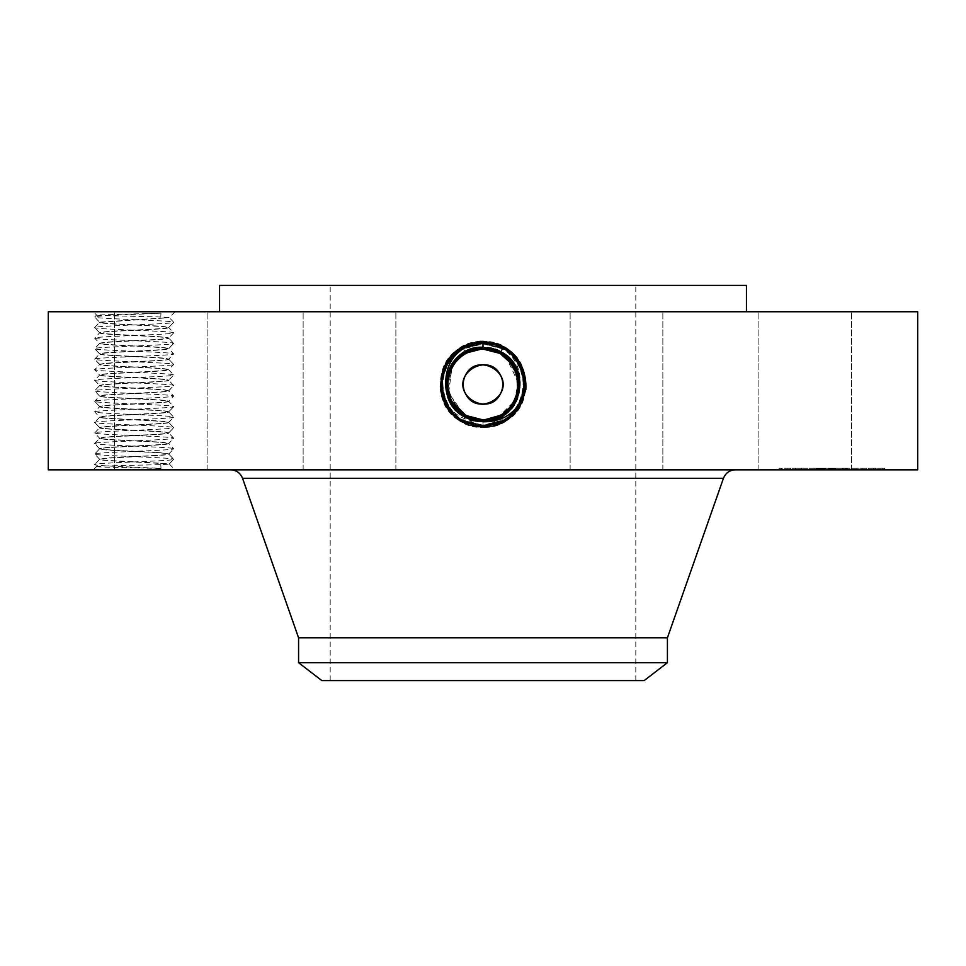 <?xml version="1.0" encoding="UTF-8"?>
<svg xmlns="http://www.w3.org/2000/svg" width="966" height="966" viewBox="0 0 966 966"><rect width="100%" height="100%" fill="white"/><g stroke="black" fill="none" stroke-linecap="round" stroke-linejoin="round"><path stroke-width="0.72" stroke-dasharray="4.83 3.62" d="M917.7 311.752L48.3 311.752M917.7 469.826L48.3 469.826M170.088 311.752L93.279 311.752L170.088 311.752M845.95 311.752L758.89 311.752L845.95 311.752M609.305 311.752L219.548 311.752L609.305 311.752M603.436 311.752L662.857 311.752L603.436 311.752M371.741 311.752L303.143 311.752L371.741 311.752M205.227 311.752L114.374 311.752L205.227 311.752M201.435 311.752L114.374 311.752L201.435 311.752M362.564 311.752L303.143 311.752L362.564 311.752M594.259 311.752L662.857 311.752L594.259 311.752M760.773 311.752L851.626 311.752L760.773 311.752M490.462 421.031L500.931 417.288L506.8 413.182L500.883 417.203L490.462 421.031L483 421.792L483 427.552L462.352 422.263C423.506 403.86 440.061 338.981 483 341.505L503.588 346.782C542.324 365.136 525.818 429.822 483 427.322L462.46 422.057C423.832 403.752 440.303 339.235 483 341.735L503.479 346.987C541.998 365.245 525.576 429.58 483 427.081L462.581 421.852C424.159 403.643 440.532 339.489 483 341.976L503.371 347.192C541.672 365.341 525.347 429.327 483 426.851L462.69 421.647C424.485 403.534 440.774 339.73 483 342.205L503.25 347.398C541.346 365.45 525.118 429.073 483 426.61L462.799 421.442C424.811 403.426 441.003 339.984 483 342.447L503.141 347.603C541.02 365.559 524.876 428.832 483 426.38L462.919 421.224C425.137 403.329 441.245 340.225 483 342.676L503.032 347.808C540.694 365.667 524.647 428.578 483 426.139L463.028 421.019C425.463 403.22 441.474 340.479 483 342.918L502.912 348.014C540.368 365.764 524.405 428.336 483 425.909L502.863 420.814C540.211 403.112 524.297 340.732 483 343.147L463.197 348.219C425.946 365.873 441.824 428.083 483 425.668L502.743 420.608C539.885 403.003 524.055 340.974 483 343.389L463.306 348.424C426.272 365.981 442.066 427.829 483 425.438L502.634 420.403C539.559 402.907 523.826 341.227 483 343.618L463.426 348.629C426.598 366.09 442.295 427.588 483 425.197L502.525 420.198C539.233 402.798 523.584 341.469 483 343.848L463.535 348.847C426.924 366.199 442.537 427.334 483 424.968L482.988 419.872C469.247 419.365 458.898 413.219 451.931 401.445A35.404 35.404 0 0 1 466.023 353.399A35.404 35.404 0 0 1 514.069 367.491A35.404 35.404 0 0 1 499.977 415.537A35.404 35.404 0 0 1 451.931 401.445C443.406 381.811 448.103 365.8 466.035 353.399L483.012 349.064A35.404 35.404 0 0 0 465.141 353.906M479.993 341.372L483 341.264L462.291 346.577L453.73 352.735L462.448 346.842L483 341.409L486.007 341.372C510.543 348.243 521.906 363.856 520.082 388.211C518.923 398.27 514.492 406.601 506.8 413.182M453.73 352.735C443.962 363.035 439.433 375.291 440.158 389.515C446.992 411.178 461.277 421.937 483 421.792L483 427.552L503.648 422.263C542.494 403.86 525.939 338.981 483 341.505L462.412 346.782C423.676 365.136 440.182 429.822 483 427.322L503.54 422.057C542.168 403.752 525.697 339.235 483 341.735L462.521 346.987C424.002 365.245 440.424 429.58 483 427.081L503.419 421.852C541.841 403.643 525.468 339.489 483 341.976L462.629 347.192C424.328 365.341 440.653 429.327 483 426.851L503.31 421.647C541.515 403.534 525.226 339.73 483 342.205L462.75 347.398C424.654 365.45 440.882 429.073 483 426.61L503.201 421.442C541.189 403.426 524.997 339.984 483 342.447L462.859 347.603C424.98 365.559 441.124 428.832 483 426.38L503.081 421.224C540.863 403.329 524.755 340.225 483 342.676L462.968 347.808C425.306 365.667 441.353 428.578 483 426.139L502.972 421.019C540.537 403.22 524.526 340.479 483 342.918L463.088 348.014C425.632 365.764 441.595 428.336 483 425.909L463.137 420.814C425.789 403.112 441.704 340.732 483 343.147L502.803 348.219C540.054 365.873 524.176 428.083 483 425.668L463.257 420.608C426.115 403.003 441.945 340.974 483 343.389L502.694 348.424C539.728 365.981 523.934 427.829 483 425.438L463.366 420.403C426.441 402.907 442.174 341.227 483 343.618L502.574 348.629C539.402 366.09 523.705 427.588 483 425.197L463.475 420.198C426.767 402.798 442.416 341.469 483 343.848L502.465 348.847C539.076 366.199 523.463 427.334 483 424.968A21.759 21.759 0 0 0 501.499 414.643L482.988 419.872C469.247 419.365 458.898 413.219 451.931 401.445C443.406 381.811 448.103 365.8 466.035 353.399L483.012 349.064C496.753 349.571 507.102 355.717 514.069 367.491C522.594 387.125 517.897 403.136 499.965 415.537L482.988 419.872L501.499 414.643M98.291 469.826L175.088 469.826L98.291 469.826M764.565 469.826L851.626 469.826L764.565 469.826M361.996 469.826L735.392 469.826L361.996 469.826M629.542 469.826L570.121 469.826L629.542 469.826M327.281 469.826L395.879 469.826L327.281 469.826M116.246 469.826L207.11 469.826L116.246 469.826M120.05 469.826L207.11 469.826L120.05 469.826M336.458 469.826L395.879 469.826L336.458 469.826M638.719 469.826L570.121 469.826L638.719 469.826M849.754 469.826L758.89 469.826L849.754 469.826M831.811 469.826L884.506 469.826L779.127 469.826L873.324 469.826L790.297 469.826L845.274 469.826L831.811 469.826L831.774 468.244L779.127 468.244L884.506 468.244L790.297 468.244L845.588 468.244L816.053 468.244L842.28 468.244L831.774 468.244L831.811 469.826M486.007 341.372L483 341.264L503.709 346.577L512.27 352.735M525.842 389.515C521.145 412.989 506.86 425.668 483 427.552L483 421.55C445.869 423.688 431.669 367.756 465.177 351.829L483 347.265C507.404 350.054 519.756 363.699 520.082 388.211M175.088 311.752L169.231 317.621L165.295 317.21C151.891 316.498 96.069 315.773 96.576 315.037L160.96 313.141L160.718 318.08L169.231 317.585L173.699 322.294C176.174 320.531 92.398 318.792 94.668 317.029L96.564 315.001L93.279 311.752M746.452 285.405L219.548 285.405M452.933 365.776A35.404 35.404 0 0 0 451.931 367.491C443.406 387.112 448.103 403.124 466.023 415.537L483.012 419.872C496.753 419.365 507.102 413.219 514.069 401.445C522.594 381.824 517.897 365.812 499.977 353.399A35.404 35.404 0 0 0 483 349.064C496.753 349.571 507.102 355.717 514.069 367.491C522.594 387.112 517.897 403.124 499.977 415.537L483.012 419.908C448.2 422.057 433.432 368.867 465.962 353.29L482.988 348.919C517.921 346.746 532.725 400.129 500.098 415.754L483.012 420.138C447.946 422.299 433.118 368.746 465.853 353.073L482.988 348.678C518.174 346.504 533.051 400.25 500.207 415.972L483 420.379C447.717 422.553 432.78 368.638 465.733 352.868L483 348.436C519.068 346.371 532.858 400.697 500.316 416.177L483.012 420.608C446.811 422.685 432.973 368.179 465.624 352.662L483 348.207C519.285 346.118 533.184 400.793 500.436 416.37L483 420.85C446.594 422.939 432.647 368.082 465.503 352.457L483 347.965C519.539 345.876 533.51 400.914 500.545 416.588L483 421.079C446.364 423.193 432.333 367.974 465.395 352.252L483 347.736C519.768 345.623 533.836 401.023 500.654 416.793L483 421.321C446.123 423.434 432.007 367.865 465.286 352.047L483 347.494C520.01 345.381 534.162 401.132 500.774 416.998L483 421.55C445.881 423.688 431.681 367.756 465.177 351.841L483 347.265C520.227 345.128 534.488 401.228 500.883 417.203L483.072 421.78M440.158 389.515C444.855 412.989 459.14 425.668 483 427.552L483 421.321C446.111 423.434 431.995 367.865 465.286 352.035L483 347.506C519.998 345.381 534.162 401.119 500.774 416.998L483 421.55L483 427.322L483 421.321L500.654 416.793L503.648 422.263L500.931 417.288M99.607 459.164L94.668 454.02L99.607 448.864C98.375 450.385 149.247 451.786 164.534 453.296L168.772 454.129L173.699 459.285L169.219 463.958L173.699 459.285C176.15 457.534 92.217 455.771 94.668 454.02L99.607 459.176C97.977 460.649 146.868 462.038 163.471 463.499L169.231 464.006C171.779 464.718 118.021 465.419 101.527 466.131L96.564 466.578L94.668 464.561L99.607 459.405C98.918 460.842 142.859 462.159 160.742 463.499L160.984 468.438C138.066 467.158 92.929 465.853 94.668 464.561C92.193 462.799 175.969 461.06 173.699 459.285L168.772 454.129C169.557 455.686 117.985 457.111 103.833 458.56L99.607 459.418L103.833 458.343C119.265 456.821 170.463 455.409 168.772 453.899L164.534 453.066C150.298 451.605 98.339 450.18 99.607 448.622L103.833 447.801C119.265 446.28 170.463 444.867 168.772 443.358L164.534 442.537C150.298 441.076 98.339 439.639 99.607 438.093L103.833 437.26C118.081 435.799 170.04 434.374 168.772 432.816L164.534 431.995C150.298 430.534 98.339 429.097 99.607 427.552L103.833 426.718C118.081 425.257 170.04 423.832 168.772 422.275L164.534 421.454C150.298 419.993 98.339 418.568 99.607 417.01L103.833 416.189C118.081 414.728 170.04 413.291 168.772 411.745L164.534 410.912C150.298 409.451 98.339 408.026 99.607 406.469L103.833 405.648C118.081 404.186 170.04 402.762 168.772 401.204L164.534 400.383C150.298 398.922 98.339 397.485 99.607 395.939L103.833 395.106C118.081 393.645 170.04 392.22 168.772 390.662L164.534 389.841C150.298 388.38 98.339 386.943 99.607 385.398L103.833 384.565C119.265 383.055 170.463 381.642 168.772 380.133L164.534 379.3C150.298 377.839 98.339 376.414 99.607 374.856L103.833 374.035C118.081 372.574 170.04 371.137 168.772 369.592L164.534 368.758C150.298 367.297 98.339 365.873 99.607 364.315L103.833 363.494C118.081 362.033 170.04 360.608 168.772 359.05L164.534 358.229C150.298 356.768 98.339 355.331 99.607 353.785L103.833 352.952C118.081 351.491 170.04 350.066 168.772 348.509L164.534 347.688C150.298 346.226 98.339 344.802 99.607 343.244L103.833 342.423C118.081 340.962 170.04 339.525 168.772 337.979L164.534 337.146C150.298 335.685 98.339 334.26 99.607 332.702L103.833 331.881C118.081 330.42 170.04 328.983 168.772 327.438L164.534 326.617C150.298 325.144 98.339 323.719 99.607 322.173L160.718 318.08M96.576 466.542C94.644 467.194 137.74 467.822 160.984 468.438M163.471 463.499L160.742 463.499M163.471 318.08L99.607 322.415C98.822 323.96 150.394 325.385 164.534 326.834L168.772 327.691C169.557 329.225 117.985 330.65 103.833 332.099L99.607 332.956C98.822 334.502 150.394 335.926 164.534 337.375L168.772 338.221C169.557 339.766 117.985 341.191 103.833 342.64L99.607 343.498C98.822 345.043 150.394 346.456 164.534 347.917L168.772 348.762C169.557 350.308 117.985 351.733 103.833 353.182L99.607 354.027C98.822 355.573 150.394 356.997 164.534 358.446L168.772 359.304C169.557 360.849 117.985 362.262 103.833 363.723L99.607 364.568C98.822 366.114 150.394 367.539 164.534 368.988L168.772 369.845C169.992 371.342 119.12 372.755 103.833 374.253L99.607 375.11C98.822 376.655 150.394 378.08 164.534 379.529L168.772 380.375C169.557 381.92 117.985 383.345 103.833 384.794L99.607 385.651C98.822 387.185 150.394 388.61 164.534 390.059L168.772 390.916C169.557 392.462 117.985 393.887 103.833 395.335L99.607 396.181C98.822 397.726 150.394 399.151 164.534 400.6L168.772 401.458C169.557 402.991 117.985 404.416 103.833 405.877L99.607 406.722C98.822 408.268 150.394 409.693 164.534 411.142L168.772 411.987C169.557 413.533 117.985 414.957 103.833 416.406L99.607 417.264C98.822 418.809 150.394 420.222 164.534 421.683L168.772 422.528C169.557 424.074 117.985 425.499 103.833 426.948L99.607 427.805C98.822 429.339 150.394 430.764 164.534 432.213L168.772 433.07C169.992 434.579 119.12 435.98 103.833 437.489L99.607 438.335C98.822 439.88 150.394 441.305 164.534 442.754L168.772 443.611C169.992 445.109 119.12 446.521 103.833 448.031L99.643 448.792L94.668 454.02C92.217 452.269 176.15 450.506 173.699 448.755L168.724 443.515L173.699 438.214L168.724 432.973M556.259 285.405L330.191 285.405L556.259 285.405M667.421 637.802L298.579 637.802M784.706 468.244L787.906 468.244L784.706 468.244M798.508 468.244L801.695 468.244L798.508 468.244M878.915 468.244L882.115 468.244L878.915 468.244M865.125 468.244L861.926 468.244L865.125 468.244M160.96 313.141C137.643 314.445 93.014 315.725 94.668 317.029L99.643 322.258L94.668 327.559C92.193 325.808 175.969 324.057 173.699 322.294L168.724 327.522L173.699 322.294M556.259 680.595L330.191 680.595L556.259 680.595M168.772 454.129L173.699 448.755C176.174 446.992 92.398 445.254 94.668 443.479L99.643 438.25L94.668 432.949L99.643 427.709L94.668 422.408L99.643 417.167L94.668 411.866L99.643 406.638L94.668 401.325L99.643 396.096L94.668 390.795L99.643 385.555L94.668 380.254L99.643 375.025L94.668 369.712L99.643 364.484L94.668 359.171L99.643 353.942L94.668 348.641L99.643 343.401L94.668 338.1L99.643 332.799L94.668 327.559C92.398 329.334 176.174 331.072 173.699 332.835L168.772 327.45M667.421 662.7L298.579 662.7M784.706 469.826L787.906 469.826L784.706 469.826M798.508 469.826L801.695 469.826L798.508 469.826M878.915 469.826L882.115 469.826L878.915 469.826M865.125 469.826L861.926 469.826L865.125 469.826M644.105 680.595L321.895 680.595M465.66 393.947A19.755 19.755 0 0 0 492.479 401.808A19.755 19.755 0 0 0 500.34 374.989A19.755 19.755 0 0 0 473.521 367.128A19.755 19.755 0 0 0 465.66 393.947M99.607 448.864L94.668 443.479C92.217 441.728 176.15 439.965 173.699 438.214C176.174 436.451 92.398 434.712 94.668 432.949C92.193 431.186 175.969 429.435 173.699 427.672L168.724 422.444L173.699 417.131L168.724 411.902L173.699 406.601L168.724 401.361L173.699 396.06L168.724 390.832L173.699 385.519L168.724 380.29L173.699 374.989L168.724 369.749L173.699 364.448L168.724 359.207L173.699 353.906L168.724 348.678L173.699 343.365L168.724 338.064L173.699 332.835C175.969 334.598 92.193 336.349 94.668 338.1C92.398 339.863 176.174 341.614 173.699 343.365C175.969 345.14 92.193 346.879 94.668 348.641C92.398 350.404 176.174 352.155 173.699 353.906C175.969 355.669 92.193 357.42 94.668 359.171C92.398 360.946 176.174 362.685 173.699 364.448L168.772 359.304M816.379 469.826L847.484 469.826L816.053 469.826L816.379 468.244L816.415 469.826M818.214 469.826L824.505 469.826L817.067 469.826L818.214 469.826L817.961 468.244L847.484 468.244L817.067 468.244L818.214 468.244L818.214 469.826M835.602 469.826L825.302 469.826L835.602 469.826L835.602 468.244L825.302 468.244L835.602 468.244M832.607 469.826L847.484 469.826L831.98 469.826L832.607 468.244L847.484 468.244L831.98 468.244L832.607 469.826M516.339 372.574A35.404 35.404 0 0 0 513.96 367.309M449.661 396.374A35.404 35.404 0 0 0 454.745 405.792C446.304 392.148 445.374 379.384 451.931 367.491L447.97 389.6L458.331 409.862M476.926 419.341L483.012 419.872C469.259 419.365 458.898 413.231 451.931 401.445C443.406 381.824 448.103 365.812 466.023 353.399L482.988 349.064C469.247 349.571 458.898 355.717 451.931 367.491C443.406 387.1 448.103 403.124 466.023 415.537L482.988 419.872C496.753 419.365 507.102 413.219 514.069 401.445C522.594 381.824 517.897 365.812 499.977 353.399L483.012 349.064C496.753 349.571 507.102 355.717 514.069 367.491C522.594 387.1 517.897 403.124 499.977 415.537L482.988 419.872C469.259 419.365 458.898 413.231 451.931 401.445C443.406 381.824 448.103 365.812 466.023 353.399L482.988 349.064L489.738 349.716L482.988 349.064C496.741 349.571 507.102 355.705 514.069 367.491C522.594 387.125 517.897 403.136 499.965 415.537L483.012 419.872L483 424.968L483.012 419.872L464.501 414.643A35.404 35.404 0 0 0 476.721 419.304M465.177 351.841L462.412 346.782L465.395 352.24L483 347.736C519.756 345.623 533.836 401.011 500.666 416.781L503.419 421.852L500.545 416.588L483 421.091C446.34 423.18 432.321 367.961 465.395 352.252L462.629 347.192L465.515 352.445L483 347.977C519.527 345.876 533.51 400.902 500.545 416.575L503.31 421.647L500.424 416.382L483 420.85C446.582 422.939 432.647 368.07 465.515 352.457L462.75 347.398L465.624 352.662L483 348.207C519.297 346.13 533.184 400.805 500.436 416.382M816.053 469.826L816.053 468.244M816.282 469.826L816.282 468.244M817.067 469.826L817.067 468.244L817.067 469.826M817.828 469.826L817.828 468.244M818.576 469.826L818.564 468.244L818.576 469.826M819.313 469.826L819.313 468.244L819.265 469.826M820.037 469.826L820.001 468.244M820.738 469.826L820.738 468.244L820.726 469.826M821.438 469.826L821.438 468.244M822.114 469.826L822.114 468.244M822.766 469.826L822.766 468.244M823.418 469.826L823.418 468.244M822.863 469.826L822.863 468.244M822.332 469.826L822.332 468.244L822.283 469.826M821.837 469.826L821.837 468.244M821.378 469.826L821.378 468.244L821.378 469.826M820.955 469.826L820.955 468.244L821.003 469.826M820.569 469.826L820.569 468.244L820.532 469.826M820.206 469.826L820.206 468.244M819.88 469.826L819.88 468.244M819.591 469.826L819.591 468.244L819.615 469.826M819.337 469.826L819.337 468.244L819.361 469.826M819.108 469.826L819.132 468.244L819.108 469.826M818.902 469.826L818.902 468.244L818.902 469.826M818.721 469.826L818.721 468.244L818.733 469.826M818.419 469.826L818.419 468.244L818.468 469.826M818.323 469.826L818.299 468.244M818.166 469.826L818.166 468.244L818.13 469.826M818.262 469.826L818.262 468.244L818.287 469.826M819.385 469.826L819.41 468.244M819.458 469.826L819.458 468.244L819.494 469.826M819.53 469.826L819.554 468.244L819.53 469.826M819.627 469.826L819.663 468.244M819.748 469.826L819.784 468.244M820.049 469.826L820.049 468.244L820.098 469.826M820.653 469.826L820.702 468.244M820.919 469.826L820.895 468.244M821.209 469.826L821.209 468.244L821.209 469.826M821.535 469.826L821.535 468.244M821.897 469.826L821.897 468.244M822.706 469.826L822.706 468.244L822.742 469.826M823.165 469.826L823.165 468.244M823.66 469.826L823.66 468.244M824.179 469.826L824.179 468.244M823.72 469.826L823.72 468.244M823.298 469.826L823.298 468.244M822.899 469.826L822.899 468.244L822.887 469.826M822.525 469.826L822.525 468.244L822.525 469.826M822.187 469.826L822.187 468.244L823.032 468.244L822.175 468.244L822.175 469.826L822.175 468.244M821.583 469.826L821.595 468.244M821.1 469.826L821.112 468.244M820.424 469.826L820.424 468.244M820.303 469.826L820.303 468.244L820.327 469.826M820.11 469.826L820.122 468.244L820.11 469.826M819.977 469.826L819.977 468.244M842.895 469.826L842.895 468.244M845.588 469.826L845.588 468.244L845.588 469.826M843.089 469.826L843.089 468.244M818.093 469.826L818.093 468.244L818.069 469.826M818.045 469.826L818.021 468.244M818.395 469.826L818.395 468.244M818.528 469.826L818.528 468.244M818.685 469.826L818.685 468.244M818.854 469.826L818.854 468.244M819.047 469.826L819.047 468.244L819.023 469.826M820.834 469.826L820.834 468.244L820.871 469.826M821.257 469.826L821.305 468.244M821.692 469.826L821.692 468.244M822.682 469.826L822.682 468.244M823.032 469.826L823.032 468.244M822.597 469.826L822.597 468.244M821.764 469.826L821.764 468.244M820.641 469.826L820.641 468.244L820.593 469.826M817.502 469.826L817.502 468.244L817.453 469.826M817.936 469.826L817.936 468.244L817.985 469.826M817.176 469.826L817.176 468.244M817.586 469.826L817.586 468.244M822.018 469.826L822.03 468.244M824.022 469.826L824.022 468.244M824.227 469.826L824.227 468.244M823.31 469.826L823.31 468.244M822.452 469.826L822.452 468.244M821.643 469.826L821.643 468.244M818.963 469.826L818.963 468.244L818.963 469.826M820.52 469.826L820.52 468.244L820.508 469.826M843.342 469.826L843.342 468.244M846.856 469.826L846.856 468.244L846.856 469.826M847.484 469.826L847.484 468.244L847.484 469.826M843.149 469.826L843.149 468.244M820.231 469.826L820.231 468.244M820.351 469.826L820.351 468.244L820.375 469.826M828.743 469.826L828.743 468.244M828.816 469.826L828.816 468.244M828.961 469.826L828.961 468.244M829.154 469.826L829.154 468.244M829.396 469.826L829.396 468.244M829.697 469.826L829.697 468.244M830.048 469.826L830.048 468.244M830.458 469.826L830.458 468.244M830.917 469.826L830.917 468.244M831.436 469.826L831.436 468.244M832.004 469.826L832.004 468.244L832.04 469.826M832.378 469.826L832.378 468.244M831.75 469.826L831.75 468.244L831.75 469.826M831.485 469.826L831.485 468.244M831.255 469.826L831.255 468.244M831.062 469.826L831.062 468.244M830.905 469.826L830.905 468.244M830.784 469.826L830.784 468.244M830.7 469.826L830.7 468.244L830.675 469.826M830.639 469.826L830.639 468.244M831.883 469.826L831.883 468.244M831.992 469.826L831.98 468.244M832.124 469.826L832.124 468.244M832.281 469.826L832.281 468.244M832.475 469.826L832.475 468.244L832.426 469.826M832.692 469.826L832.692 468.244L832.716 469.826M832.946 469.826L832.946 468.244M833.223 469.826L833.223 468.244L833.235 469.826M833.706 469.826L833.706 468.244M833.453 469.826L833.453 468.244M833.03 469.826L833.03 468.244M832.861 469.826L832.861 468.244M832.595 469.826L832.595 468.244M832.499 469.826L832.499 468.244M842.28 469.826L842.28 468.244L845.274 468.244L842.28 468.244L842.28 469.826M845.274 469.826L845.274 468.244L845.274 469.826M834.491 469.826L834.491 468.244M824.843 469.826L824.843 468.244M819.844 469.826L819.832 468.244M819.736 469.826L819.736 468.244L819.699 469.826M820.822 469.826L820.798 468.244M821.172 469.826L821.185 468.244M819.228 469.826L819.228 468.244L819.204 469.826M819.156 469.826L819.156 468.244L819.144 469.826M822.356 469.826L822.356 468.244M822.96 469.826L822.96 468.244M818.794 469.826L818.794 468.244M817.743 469.826L817.743 468.244M817.429 469.826L817.429 468.244M817.767 469.826L817.767 468.244M823.455 469.826L823.455 468.244M824.505 469.826L824.505 468.244M823.853 469.826L823.853 468.244M823.201 469.826L823.201 468.244M825.652 469.826L825.652 468.244M825.302 469.826L825.302 468.244M835.252 469.826L835.252 468.244M842.738 469.826L842.738 468.244M842.461 469.826L842.461 468.244M499.977 415.561L482.988 419.908C448.176 422.057 433.444 368.855 465.962 353.278L483.012 348.907C517.933 346.758 532.725 400.141 500.098 415.766L502.863 420.814L499.965 415.537L502.634 420.403L499.965 415.537L502.525 420.198L499.965 415.537L514.033 401.506A35.404 35.404 0 0 1 511.255 405.792L499.99 415.549L483.012 419.872C469.247 419.365 458.898 413.219 451.931 401.445C443.406 381.811 448.103 365.8 466.035 353.399L483.012 349.064C496.741 349.571 507.102 355.705 514.069 367.491C522.594 387.125 517.897 403.136 499.965 415.537L482.988 419.872C496.741 419.365 507.102 413.231 514.069 401.445L514.806 400.009M517.414 392.751L517.957 390.095M518.38 383.164L506.812 358.265M465.564 416.37L462.799 421.442L466.035 415.537L463.366 420.403L466.035 415.537L463.475 420.198L466.035 415.537L482.988 419.872L473.28 418.507M500.436 416.37L503.201 421.442L500.328 416.165L483 420.621L483 426.38L483 420.379C447.729 422.565 432.78 368.65 465.733 352.868L482.988 348.448C518.38 346.251 533.377 400.335 500.328 416.165L503.081 421.224L500.207 415.96L483.012 420.379L483 426.139L483.012 420.15C447.97 422.311 433.106 368.758 465.841 353.085L483 348.678C518.15 346.504 533.051 400.226 500.207 415.96L502.972 421.019L500.098 415.754L482.988 420.15L483 425.909L482.988 419.872C496.741 419.365 507.102 413.231 514.069 401.445L514.733 400.165M516.81 394.961L517.704 391.484M508.019 359.424L506.087 357.625M465.962 353.278L465.624 352.662C432.973 368.191 446.835 422.697 483.012 420.608L483 424.968A21.759 21.759 0 0 1 464.501 414.643M512.016 364.194L518.356 382.693L514.069 401.445C507.102 413.231 496.741 419.365 482.988 419.872C469.259 419.365 458.898 413.231 451.931 401.445C458.898 413.219 469.247 419.365 482.988 419.872C496.753 419.365 507.102 413.219 514.069 401.445C522.594 381.824 517.897 365.812 499.977 353.399L483.012 349.064C469.247 349.571 458.898 355.717 451.931 367.491L448.659 393.065L463.849 414.245M489.738 349.716L482.988 349.064C469.259 349.571 458.898 355.705 451.931 367.491L447.62 383.236L450.965 399.538M173.699 438.214L168.724 432.913L173.699 427.672C176.174 425.921 92.398 424.171 94.668 422.408C92.193 420.645 175.969 418.906 173.699 417.131C176.174 415.38 92.398 413.629 94.668 411.866C92.193 410.115 175.969 408.364 173.699 406.601C176.174 404.839 92.398 403.1 94.668 401.325C92.193 399.574 175.969 397.823 173.699 396.06C176.174 394.309 92.398 392.558 94.668 390.795C92.193 389.032 175.969 387.294 173.699 385.519C176.174 383.768 92.398 382.017 94.668 380.254C92.217 378.491 176.15 376.74 173.699 374.989C176.174 373.226 92.398 371.475 94.668 369.712C92.193 367.961 175.969 366.211 173.699 364.448M173.699 343.365L168.772 348.521M466.035 415.537L473.594 418.592M465.962 353.29L466.035 353.399C448.103 365.8 443.406 381.811 451.931 401.445C443.406 381.824 448.103 365.812 466.023 353.399L482.988 349.064C469.259 349.571 458.898 355.705 451.931 367.491C458.874 355.717 469.235 349.583 483.012 349.064C496.765 349.583 507.126 355.717 514.069 367.491C520.626 379.384 519.696 392.16 511.255 405.792M452.028 401.615L454.793 405.865M466.035 353.399L483.012 349.064C496.765 349.583 507.126 355.73 514.069 367.491C519.829 378.805 519.817 390.143 514.033 401.506M500.038 353.29L502.803 348.219L499.965 353.399L502.694 348.424L499.965 353.399L502.574 348.629L499.965 353.399L502.465 348.847L499.965 353.399L483.012 349.064L483 343.848L482.988 349.064L483 343.147L482.988 349.064M94.668 401.325L99.607 406.481M94.668 380.254L99.607 385.41M483 341.409L483 347.265M503.552 346.842L500.038 353.278M462.448 346.842L465.177 351.829M723.462 478.279L242.538 478.279M500.823 351.841L503.588 346.782M483 341.505L483 347.965L483 341.505M822.501 469.826L822.501 468.244M817.115 469.826L817.115 468.244M816.777 469.826L816.777 468.244M483 427.081L483 421.091L483 427.081M483 347.977L483 342.205L483 347.977M99.607 332.702L94.668 327.559M99.607 353.785L94.668 348.641M99.607 364.315L94.668 359.171M168.772 390.662L173.699 385.519M168.772 411.745L173.699 406.601M168.772 422.275L173.699 417.131M99.607 427.552L94.668 422.408M168.772 432.816L173.699 427.672L168.772 422.528M94.668 432.949L99.607 427.805M94.668 443.479L99.607 438.335M758.89 469.826L758.89 311.752L758.89 469.826M851.626 469.826L851.626 311.752L851.626 469.826M662.857 469.826L662.857 311.752L662.857 469.826M570.121 469.826L570.121 311.752L570.121 469.826M395.879 469.826L395.879 311.752L395.879 469.826M303.143 469.826L303.143 311.752L303.143 469.826M207.11 469.826L207.11 311.752L207.11 469.826M114.374 469.826L114.374 311.752L114.374 469.826M96.564 466.542L93.279 469.826M169.231 463.97L175.088 469.826M779.127 468.244L779.127 469.826M884.506 468.244L884.506 469.826M635.809 680.595L635.809 285.405M330.191 680.595L330.191 285.405M873.324 468.244L873.324 469.826M790.297 468.244L790.297 469.826M787.906 468.244L787.906 469.826M781.518 468.244L781.518 469.826M835.01 468.244L835.01 469.826L835.01 468.244M828.623 468.244L828.623 469.826L828.623 468.244M801.695 468.244L801.695 469.826L801.695 468.244M795.32 468.244L795.32 469.826L795.32 468.244M882.115 468.244L882.115 469.826M875.727 468.244L875.727 469.826M868.313 468.244L868.313 469.826L868.313 468.244M861.926 468.244L861.926 469.826L861.926 468.244"/><path stroke-width="1.45" d="M48.3 311.752L917.7 311.752L917.7 469.826L48.3 469.826L48.3 311.752M475.538 421.031L483 421.55C520.131 423.688 534.331 367.756 500.823 351.829L483 347.265C458.596 350.054 446.244 363.699 445.918 388.211C447.077 398.27 451.508 406.601 459.2 413.182L465.117 417.203L475.538 421.031L465.069 417.288L459.2 413.182M483 421.792C504.723 421.937 519.008 411.178 525.842 389.515C526.567 375.291 522.038 363.035 512.27 352.735L503.552 346.842L483 341.409L479.993 341.372C455.457 348.243 444.094 363.856 445.918 388.211M458.331 409.862L466.035 415.537L482.988 419.908C517.8 422.057 532.568 368.867 500.038 353.29L483.012 348.919C448.079 346.746 433.275 400.129 465.902 415.754L483.012 420.15C518.054 422.299 532.882 368.746 500.147 353.073L483.012 348.678C447.826 346.504 432.949 400.25 465.793 415.972L483 420.379C518.283 422.553 533.22 368.638 500.267 352.868L483 348.436C446.932 346.371 433.142 400.697 465.684 416.177L482.988 420.608C519.189 422.685 533.027 368.179 500.376 352.662L483 348.207C446.715 346.118 432.816 400.793 465.564 416.37L483 420.85C519.406 422.939 533.353 368.082 500.497 352.457L483 347.965C446.461 345.876 432.49 400.914 465.455 416.588L483 421.079C519.636 423.193 533.667 367.974 500.605 352.252L483 347.736C446.232 345.623 432.164 401.023 465.346 416.793L483 421.321C519.877 423.434 533.993 367.865 500.714 352.047L483 347.494C445.99 345.381 431.838 401.132 465.226 416.998L483 421.55C520.119 423.688 534.319 367.756 500.823 351.841L483 347.265C445.773 345.128 431.512 401.228 465.117 417.203L482.928 421.78M219.548 311.752L219.548 285.405L746.452 285.405L746.452 311.752M465.069 417.288L483 421.321C519.889 423.434 534.005 367.865 500.714 352.035L483 347.506C446.002 345.381 431.838 401.119 465.226 416.998L483 421.091C519.66 423.18 533.679 367.961 500.605 352.252L483 347.736C446.244 345.623 432.164 401.011 465.334 416.781M298.579 662.7L667.421 662.7L644.105 680.595L321.895 680.595L298.579 662.7L298.579 637.802L667.421 637.802L723.462 478.279C725.647 472.942 729.632 470.128 735.392 469.826M465.66 393.947C476.793 416.889 513.634 396.797 500.34 374.989C489.207 352.047 452.366 372.139 465.66 393.947M465.66 374.989C476.793 352.047 513.634 372.139 500.34 393.947C489.207 416.889 452.366 396.797 465.66 374.989A19.755 19.755 0 0 1 492.479 367.128A19.755 19.755 0 0 1 500.34 393.947A19.755 19.755 0 0 1 473.521 401.808A19.755 19.755 0 0 1 465.66 374.989M476.721 419.304A35.404 35.404 0 0 0 516.339 372.574M513.96 367.309A35.404 35.404 0 0 0 499.965 353.399L489.738 349.716M506.812 358.265L499.965 353.399L482.988 349.064A35.404 35.404 0 0 0 482.976 349.064C469.247 349.571 458.898 355.717 451.931 367.491A35.404 35.404 0 0 0 449.661 396.374M465.141 353.906A35.404 35.404 0 0 0 452.933 365.776M463.849 414.245L454.745 405.792A35.404 35.404 0 0 0 464.501 414.643L473.28 418.507M454.781 405.841L466.01 415.549L483.012 419.908C517.824 422.057 532.556 368.855 500.038 353.278L482.988 348.907C448.067 346.758 433.275 400.141 465.902 415.766L482.988 420.138C518.03 422.311 532.894 368.758 500.159 353.085L483 348.678C447.85 346.504 432.949 400.226 465.793 415.96L482.988 420.379C518.271 422.565 533.22 368.65 500.267 352.868L483.012 348.448C447.62 346.251 432.623 400.335 465.672 416.165L483 420.621C519.165 422.697 533.027 368.191 500.376 352.662L483 348.207C446.703 346.13 432.816 400.805 465.564 416.382L483 420.85C519.418 422.939 533.353 368.07 500.485 352.457L483 347.977C446.473 345.876 432.49 400.902 465.455 416.575L483 421.091M514.806 400.009L517.414 392.751M517.957 390.095L518.38 383.164M465.346 416.793L466.023 415.561L483.012 419.872C496.753 419.365 507.102 413.219 514.069 401.445C522.594 381.811 517.897 365.8 499.965 353.399L506.087 357.625M514.733 400.165L516.81 394.961M517.704 391.484L516.907 374.277L508.019 359.424M503.25 347.398L502.851 348.122M473.594 418.592L476.926 419.341M466.023 415.549L451.967 401.506C446.183 390.143 446.171 378.805 451.931 367.491L451.919 367.527C458.874 355.73 469.235 349.583 482.988 349.064L483 347.977M512.016 364.194L499.965 353.399L500.593 352.252M450.965 399.538L452.028 401.615M451.967 401.506A35.404 35.404 0 0 0 454.745 405.792M483 341.264L483 347.965M503.709 346.577L500.823 351.829M298.579 637.802L242.538 478.279L723.462 478.279M503.552 346.842L503.189 347.519M503.479 346.987L503.081 347.724M503.371 347.192L502.96 347.917M483 421.079L483.012 419.872M242.538 478.279C240.353 472.942 236.368 470.128 230.608 469.826M667.421 662.7L667.421 637.802"/></g></svg>

